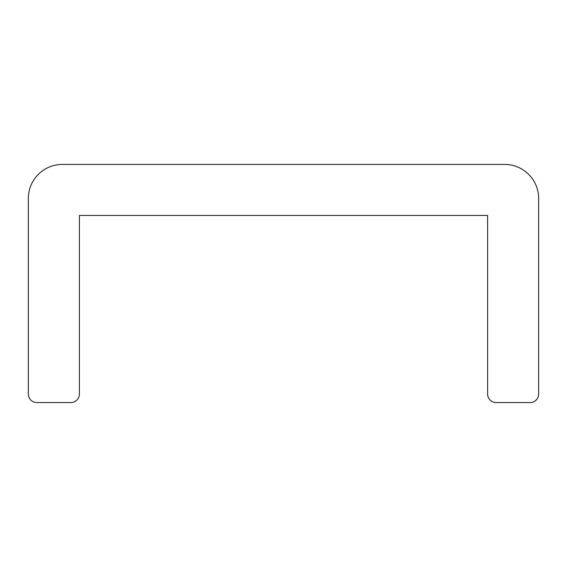 <?xml version="1.0" encoding="UTF-8"?>
<svg xmlns="http://www.w3.org/2000/svg" width="567" height="567" viewBox="0 0 567 567"><rect width="100%" height="100%" fill="white"/><g stroke="black" fill="none" stroke-linecap="round" stroke-linejoin="round"><path stroke-width="0.85" d="M79.38 394.065L79.38 215.46L487.62 215.46L487.62 394.065A8.505 8.505 0 0 0 496.125 402.57L530.145 402.57A8.505 8.505 0 0 0 538.65 394.065L538.65 198.45A34.02 34.02 0 0 0 504.63 164.43L62.37 164.43A34.02 34.02 0 0 0 28.35 198.45L28.35 394.065A8.505 8.505 0 0 0 36.855 402.57L70.875 402.57A8.505 8.505 0 0 0 79.38 394.065"/></g></svg>

